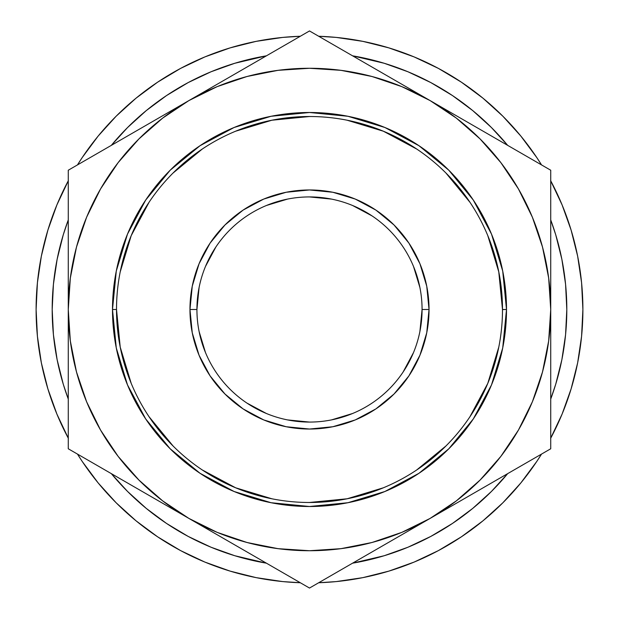 <?xml version="1.0" encoding="UTF-8"?>
<svg xmlns="http://www.w3.org/2000/svg" width="619" height="619" viewBox="0 0 619 619"><rect width="100%" height="100%" fill="white"/><g stroke="black" fill="none" stroke-linecap="round" stroke-linejoin="round"><path stroke-width="0.93" d="M116.511 309.438L116.511 309.5A192.989 192.989 0 0 1 309.5 116.511A192.989 192.989 0 0 1 502.489 309.5A192.989 192.989 0 0 0 309.5 116.511A192.989 192.989 0 0 0 116.511 309.5L112.496 309.5A197.004 197.004 0 0 1 309.5 112.496A197.004 197.004 0 0 1 506.504 309.5L502.489 309.5L498.775 271.849L487.795 235.646M422.073 309.5A112.573 112.573 0 0 0 309.5 196.927A112.573 112.573 0 0 0 196.927 309.5L189.963 309.5A119.537 119.537 0 0 1 309.5 189.963A119.537 119.537 0 0 1 429.037 309.5L422.073 309.5A112.573 112.573 0 0 1 309.5 422.073A112.573 112.573 0 0 1 196.927 309.5A112.573 112.573 0 0 1 309.5 196.927A112.573 112.573 0 0 1 422.073 309.5L429.037 309.5L426.739 332.821L419.937 355.244L408.896 375.911L394.024 394.024L375.911 408.896L355.244 419.937L332.821 426.739L309.5 429.037L286.179 426.739L263.756 419.937L243.089 408.896L224.976 394.024L210.104 375.911L199.063 355.244L192.261 332.821L189.963 309.5L192.261 286.179L199.063 263.756L210.104 243.089L224.976 224.976L243.089 210.104L263.756 199.063L286.179 192.261L309.5 189.963L332.821 192.261L355.244 199.063L375.911 210.104L394.024 224.976L408.896 243.089L419.937 263.756L426.739 286.179L429.037 309.5A119.537 119.537 0 0 1 309.5 429.037A119.537 119.537 0 0 1 189.963 309.5L196.927 309.5A112.573 112.573 0 0 0 309.5 422.073A112.573 112.573 0 0 0 422.073 309.5L419.906 331.498M550.732 180.841A273.397 273.397 0 0 1 550.732 438.159M461.387 536.82L482.944 520.834L502.821 502.821L520.834 482.944L536.82 461.387L541.54 454.083A273.397 273.397 0 0 1 318.692 582.742L336.295 581.581L362.835 577.643L388.864 571.12L414.126 562.083L388.864 571.12L414.126 562.083L438.376 550.616L461.387 536.82L438.376 550.616M230.136 571.12L204.874 562.083L230.136 571.12L256.165 577.643L282.705 581.581L300.308 582.742A273.397 273.397 0 0 1 77.468 454.083L82.18 461.387L77.46 454.083M68.268 438.159A273.397 273.397 0 0 1 68.268 180.841M68.268 345.835L68.268 309.5A241.232 241.232 0 0 0 68.268 309.616M76.454 371.826A241.232 241.232 0 0 0 188.888 518.413L157.675 500.392M566.811 309.5A257.311 257.311 0 0 1 550.732 399.046L555.73 384.198L561.866 359.701L565.573 334.724L566.811 309.5L565.573 284.276L561.866 259.299L555.73 234.802L550.732 219.954A257.311 257.311 0 0 1 566.811 309.5L566.261 292.671M507.665 473.643A257.311 257.311 0 0 1 352.567 563.182L384.198 555.73L407.967 547.227L430.793 536.433L452.458 523.45L472.738 508.408L491.447 491.447L507.665 473.643M266.433 563.182A257.311 257.311 0 0 1 111.335 473.643L127.553 491.447L146.262 508.408L166.542 523.45L188.207 536.433L211.033 547.227L234.802 555.73L266.433 563.182M68.268 399.046A257.311 257.311 0 0 1 68.268 219.954L63.27 234.802L57.134 259.299L53.427 284.276L52.189 309.5L53.427 334.724L57.134 359.701L63.27 384.198L68.268 399.046M111.335 145.357A257.311 257.311 0 0 1 266.433 55.818L234.802 63.27L211.033 71.773L188.207 82.567L166.542 95.55L146.262 110.592L127.553 127.553L111.335 145.357M352.567 55.818A257.311 257.311 0 0 1 507.665 145.357L491.447 127.553L472.738 110.592L452.458 95.55L430.793 82.567L407.967 71.773L384.198 63.27L352.567 55.818M75.178 366.835L77.329 374.982M138.842 479.996L162.65 500.879L188.888 518.413L217.184 532.371L247.066 542.515L278.016 548.666L309.5 550.732L340.984 548.666L371.934 542.515L401.816 532.371L430.112 518.413L398.644 536.58M188.656 518.281L189.105 518.536L188.656 518.281M366.835 543.822L374.982 541.671M429.896 518.536L430.344 518.281L429.896 518.536M479.996 480.158L500.879 456.35L518.413 430.112L532.371 401.816L542.515 371.934L548.666 340.984L550.732 309.5L548.666 278.016L542.515 247.066L532.371 217.184L518.413 188.888L500.879 162.65L480.073 138.927L456.35 118.121L430.112 100.588L461.588 118.763M543.822 252.165L541.671 244.018M430.344 100.719L429.896 100.464L430.344 100.719M252.165 75.178L244.018 77.329M189.105 100.464L188.656 100.719L189.105 100.464M139.004 138.842L118.121 162.65L100.588 188.888L86.629 217.184L76.485 247.066L70.334 278.016L68.268 309.5L70.334 340.984L76.485 371.934L86.629 401.816L100.588 430.112L118.121 456.35L139.004 480.158M549.061 337.85L547.923 346.199M543.822 366.835L541.671 374.982M480.158 479.996L456.35 500.879L430.112 518.413A241.232 241.232 0 0 1 188.888 518.413L309.5 588.05L550.732 448.775L550.732 309.5A241.232 241.232 0 0 1 430.112 518.413L550.732 448.775L550.732 170.225L430.112 100.588L401.816 86.629L371.934 76.485L340.984 70.334L309.5 68.268L278.016 70.334L247.066 76.485L217.184 86.629L188.888 100.588L220.093 82.567M346.199 547.923L337.85 549.061M281.15 549.061L272.801 547.923M252.165 543.822L244.018 541.671M71.077 346.199L69.939 337.85M69.939 281.15L71.077 272.801M75.178 252.165L77.329 244.018M138.842 139.004L162.65 118.121L188.888 100.588A241.232 241.232 0 0 1 550.732 309.5L550.732 170.225L309.5 30.95L68.268 170.225L68.268 309.5A241.232 241.232 0 0 1 188.888 100.588L68.268 170.225L68.268 448.775L188.888 518.413A241.232 241.232 0 0 1 68.268 309.5L68.268 448.775L96.997 465.364L309.5 588.05L430.112 518.413M272.801 71.077L281.15 69.939M337.85 69.939L346.199 71.077M366.835 75.178L374.982 77.329M547.923 272.801L549.061 281.15M518.204 151.446L521.933 153.597M479.524 129.116L492.02 136.327M550.732 273.25L550.732 309.5M550.732 237.889L550.732 251.639M550.732 190.869L550.732 203.342M238.292 72.059L251.043 64.701M276.995 49.713L280.709 47.57M380.708 72.059L398.35 82.25M342.005 49.713L367.686 64.546M323.311 38.927L338.229 47.539M68.268 237.804L68.268 203.396M68.268 273.01L68.268 251.67M139.476 129.116L157.412 118.763M100.796 151.446L126.725 136.474M82.079 162.248L96.997 153.636M68.268 381.165L68.268 367.361M68.268 428.131L68.268 415.659M139.476 489.884L126.733 482.526M100.75 467.531L97.137 465.442M238.292 546.941L220.588 536.719M276.917 569.24L251.213 554.4M295.24 579.817L280.771 571.461M342.083 569.24L338.299 571.422M380.708 546.941L368.228 554.144M479.524 489.884L461.882 500.075M518.25 467.531L492.438 482.425M536.464 457.008L522.003 465.364M550.732 381.227L550.732 415.604M550.732 345.92L550.732 367.338M502.489 309.562L506.504 309.5A197.004 197.004 0 0 1 309.5 506.504A197.004 197.004 0 0 1 112.496 309.5L116.279 271.068L127.491 234.106L145.697 200.053L170.194 170.194L200.053 145.697L234.106 127.491L271.068 116.279L309.5 112.496L347.932 116.279L384.894 127.491L418.947 145.697L448.806 170.194L473.303 200.053L491.509 234.106L502.721 271.068L506.504 309.5L502.721 347.932L491.509 384.894L473.303 418.947L448.806 448.806L418.947 473.303L384.894 491.509L347.932 502.721L309.5 506.504L271.068 502.721L234.106 491.509L200.053 473.303L170.194 448.806L145.697 418.947L127.491 384.894L116.279 347.932L112.496 309.5L116.511 309.5L120.225 347.151L131.205 383.354M430.112 100.588L309.5 30.95L188.888 100.588M199.086 331.459L205.493 352.582M246.919 403.077L266.418 413.507M287.502 419.906L309.5 422.073M331.459 419.914L352.582 413.507M403.077 372.081L413.507 352.582M419.914 287.541L413.507 266.418M372.081 215.923L352.582 205.493M331.498 199.094L309.5 196.927M287.541 199.086L266.418 205.493M215.923 246.919L205.493 266.418M199.094 287.502L196.927 309.5M458.71 519.132L451.669 523.968M466.254 513.553L466.687 513.221M466.958 513.012L468.065 512.153M476.073 505.622L475.57 506.048M473.845 507.487L470.231 510.435M550.616 180.624L562.083 204.874L571.12 230.136L562.083 204.874L571.12 230.136L577.643 256.165L581.581 282.705L582.897 309.5L581.581 336.295L577.643 362.835L571.12 388.864L562.083 414.126L550.616 438.376M461.387 82.18L438.376 68.384L461.387 82.18L482.944 98.166L502.821 116.179L520.834 136.056L536.82 157.613L541.54 164.917A273.397 273.397 0 0 0 318.692 36.258L336.295 37.419L362.835 41.357L388.864 47.88L414.126 56.917L438.376 68.384L461.387 82.18M230.136 47.88L204.874 56.917L230.136 47.88L256.165 41.357L282.705 37.419L300.308 36.258A273.397 273.397 0 0 0 77.468 164.917L82.18 157.613L77.46 164.917L82.18 157.613L98.166 136.056L116.179 116.179L136.056 98.166L157.613 82.18L180.624 68.384L204.874 56.917L230.136 47.88M68.384 438.376L56.917 414.126L47.88 388.864L56.917 414.126L47.88 388.864L41.357 362.835L37.419 336.295L36.103 309.5L37.419 282.705L41.357 256.165L47.88 230.136L56.917 204.874L68.384 180.624M204.874 562.083L180.624 550.616L157.613 536.82L180.624 550.616L157.613 536.82L136.056 520.834L116.179 502.821L98.166 482.944L82.18 461.387M469.457 107.946L452.458 95.55M163.06 97.918L147.848 109.308M52.189 309.5L52.739 326.329M149.543 511.054L166.542 523.45M455.94 521.082L471.152 509.692M47.88 230.136L56.917 204.874M157.613 82.18L180.624 68.384M388.864 47.88L414.126 56.917M536.82 157.613L541.54 164.917M571.12 388.864L562.083 414.126M149.001 416.664L173.041 445.959M202.227 469.929L235.646 487.795L271.849 498.775M309.438 502.489L347.151 498.775L383.354 487.795M416.664 469.999L445.959 445.959M469.922 416.773L487.795 383.354L498.775 347.151M469.999 202.336L445.959 173.041M416.773 149.071L383.354 131.205L347.151 120.225M309.562 116.511L271.849 120.225L235.646 131.205M202.336 149.001L173.041 173.041M149.078 202.227L131.205 235.646L120.225 271.849M502.489 309.5A192.989 192.989 0 0 1 309.5 502.489A192.989 192.989 0 0 1 116.511 309.5A192.989 192.989 0 0 0 309.5 502.489A192.989 192.989 0 0 0 502.489 309.5"/></g></svg>
